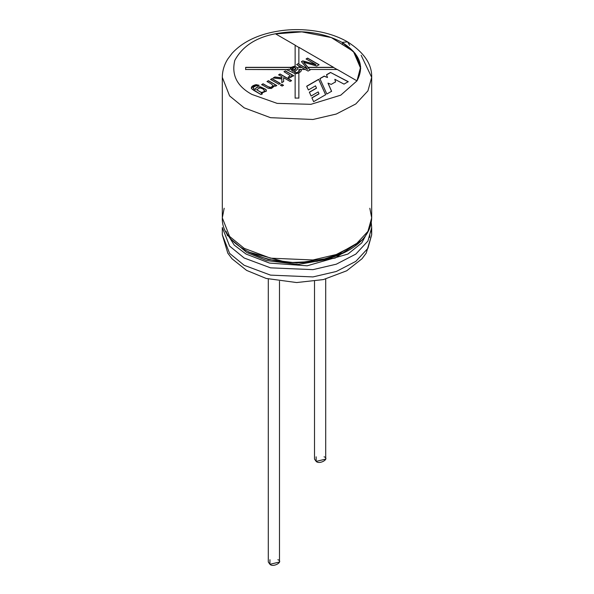 <?xml version="1.0" encoding="UTF-8"?>
<svg xmlns="http://www.w3.org/2000/svg" width="594" height="594" viewBox="0 0 594 594"><rect width="100%" height="100%" fill="white"/><g stroke="black" fill="none" stroke-linecap="round" stroke-linejoin="round"><path stroke-width="0.89" d="M305.361 69.491L300.95 69.491L301.321 70.226L300.913 71.436L298.864 72.936L298.864 98.062L295.136 98.062L295.136 73.686L287.147 69.892L287.838 69.491L245.649 69.491L245.649 67.337L291.26 67.337L294.565 66.172L291.26 67.337L245.649 67.337L245.649 69.491L287.838 69.624L288.617 69.179L289.917 69.632L291.26 67.471L245.649 67.471L291.26 67.337L289.917 69.632L288.617 69.179L289.917 69.647L290.481 68.221L294.565 66.328L297.846 67.686L297.371 69.424L295.136 71.198L297.371 69.424L297.846 67.671L294.565 66.328L290.481 68.221L289.917 69.647L288.617 69.179L287.147 69.892L295.136 73.686L295.136 98.062L298.864 98.062L298.864 72.936L300.913 71.436L301.321 70.226L300.95 69.491L305.361 69.491L308.093 71.072L305.361 69.491M295.136 66.186L295.136 45.151L275.438 33.784C255.955 37.467 242.411 46.325 234.801 60.373C231.311 74.955 237.021 86.308 251.93 94.431L277.16 103.386L310.922 104.321L340.763 95.166L356.979 80.858L337.288 69.491L309.816 69.491L310.15 69.884L308.093 71.072L310.15 69.884L309.816 69.491L337.288 69.491L356.979 80.858L340.763 95.166L310.922 104.321L277.16 103.386L251.93 94.431C237.021 86.308 231.311 74.955 234.801 60.373C242.411 46.325 255.955 37.467 275.438 33.784C300.505 29.292 322.713 32.165 342.07 42.389L347.549 41.847L349.695 45.359L347.549 41.847L342.07 42.389C359.786 53.564 364.761 66.387 356.979 80.858L360.677 66.84L355.175 53.371L342.07 42.389C322.713 32.165 300.505 29.292 275.438 33.784L295.136 45.151L295.136 66.32L294.565 66.172M325.653 94.706L313.617 101.656L311.887 97.81L318.971 93.726L318.206 91.907L311.1 96.005L309.363 92.174L316.498 88.053L315.511 85.848L308.375 89.969L306.697 86.197L318.622 79.306L325.653 94.706L318.622 79.306L325.653 94.854L318.622 79.306L306.697 86.197L308.375 89.969L315.511 85.848L316.498 88.053L309.363 92.174L311.1 96.005L318.206 91.907L318.971 93.874L311.887 97.81L313.617 101.656L325.653 94.706M288.142 77.123L290.013 76.054L288.142 77.123L288.959 78.156L288.142 77.123M291.468 76.893L291.201 75.705L292.471 76.44L293.748 75.705L285.41 70.894L283.999 71.711L289.768 75.304L283.999 71.711L285.41 70.894L293.748 75.705L292.471 76.44L291.201 75.705L291.468 76.893L288.959 78.156L291.498 76.671M281.927 76.715L278.631 74.807L280.041 73.99L291.535 80.628L290.117 81.445L283.576 77.665L283.62 81.549L281.794 82.603L281.883 78.972L273.143 77.97L274.881 76.975L281.905 77.829L281.927 76.715L281.905 77.829L274.881 76.975L273.143 77.97L281.883 78.972L281.794 82.603L283.62 81.549L283.576 77.665L290.117 81.445L291.535 80.628L280.041 73.99L278.631 74.807L281.927 76.715M282.076 86.085L280.472 85.157L281.89 84.341L283.501 85.269L282.076 86.085L283.501 85.269L281.89 84.341L280.472 85.157L282.076 86.085M278.92 84.266L270.582 79.455L272.007 78.631L280.338 83.442L278.92 84.266L280.338 83.442L272.007 78.631L270.582 79.455L278.92 84.266M263.083 83.784L268.146 86.709L270.864 87.415L273.092 85.759L271.569 84.125L267.025 81.504L268.443 80.687L276.774 85.499L275.497 86.241L274.317 85.551L271.376 88.513L268.243 88.298L261.664 84.6L263.083 83.784L261.664 84.6L268.243 88.298L271.376 88.513L274.406 86.078L274.317 85.551L275.497 86.241L276.774 85.499L268.443 80.687L267.025 81.504L271.569 84.125L273.092 85.759L270.864 87.415L268.146 86.709L263.083 83.784M266.327 91.097L266.03 89.479L260.35 86.783C257.276 86.724 255.569 87.652 255.227 89.56L253.527 88.617L253.163 87.57L253.527 88.617L255.227 89.56L253.527 88.469L253.163 87.415L256.118 85.722L257.521 85.989L259.095 85.306L256.185 84.652L251.284 87.867L251.492 88.603L253.861 90.422L261.056 94.58L262.348 93.83L261.056 94.58L251.492 88.603C250.987 86.754 252.547 85.439 256.185 84.652L259.095 85.306L257.521 85.989L256.118 85.722L253.163 87.415L253.527 88.469L255.227 89.56C255.569 87.652 257.276 86.724 260.35 86.783L266.03 89.479L266.327 91.097L261.315 93.236L262.348 93.83L261.315 93.236L266.416 90.734M326.529 74.74L330.509 72.446L348.24 81.668L344 84.11L334.845 79.299L335.58 81.875L331.185 84.407L328.029 83.123L331.601 91.276L326.841 94.015L319.862 78.594L324.205 76.084L327.517 77.517L326.529 74.74L327.517 77.517L324.205 76.084L319.862 78.594L326.841 94.015L331.601 91.276L328.029 83.123L331.185 84.407L335.58 81.875L334.845 79.299L344 84.11L348.24 81.668L330.509 72.446L348.24 81.816L330.509 72.446L326.529 74.74M298.864 71.577L299.48 70.849L298.938 69.721L299.465 69.491L298.864 69.491L298.864 71.577L298.864 69.491L300.95 69.491L298.938 69.721L299.502 70.835L298.864 71.577M295.136 71.057L294.282 71.874L295.136 72.342L295.136 71.057L295.136 72.475L296.25 72.698L298.864 71.711L296.25 72.698L294.282 71.874L295.136 71.057M305.361 69.624L301.626 67.471L298.864 67.471L301.626 67.337L298.864 65.741L298.864 67.337L298.864 65.741L301.626 67.337L298.864 67.471L301.626 67.337L305.361 69.624M298.864 65.882L296.599 64.568L298.062 63.721L304.559 67.337L306.177 67.337L301.418 61.65L302.784 60.863L315.889 64.598L306.103 58.947L307.581 58.093L319.075 64.731L316.773 66.06L303.668 62.259L308.004 67.337L333.553 67.337L298.864 47.305L298.864 64.048L298.864 47.305L333.553 67.337L308.004 67.471L333.553 67.471L308.004 67.471L309.816 69.624L303.668 62.259L316.773 66.06L319.075 64.731L307.581 58.093L306.103 58.947L315.889 64.598L302.784 60.863L301.418 61.65L306.177 67.337L304.559 67.471L306.177 67.337L304.559 67.471L307.692 69.283L306.177 67.471L307.692 69.283L298.062 63.721L296.599 64.568L298.864 65.882M298.864 47.446L295.136 45.285L298.864 47.446M298.864 73.077L295.136 73.827L298.864 73.077L298.864 98.196M295.136 98.196L295.136 73.827M337.288 69.624L333.553 67.471L337.288 69.624M361.152 55.272L371.688 77.354L367.916 90.889L355.813 103.943L336.308 114.026L312.979 119.483L270.522 117.679L244.186 107.848L229.603 95.938L222.312 77.354L229.603 95.938L244.186 107.848L270.522 117.679L312.979 119.483L336.308 114.026L355.813 103.943L367.916 90.889L371.688 77.354L371.688 217.85L367.916 231.378L355.813 244.431L336.308 254.514L312.979 259.972L270.522 258.167L244.186 248.337L270.522 258.167L312.979 259.972L336.308 254.514L355.813 244.431L367.916 231.378L371.688 217.85C371.287 230.687 363.691 241.461 348.901 250.163C340.733 254.826 331.274 258.219 320.522 260.343C274.747 270.329 220.723 248.054 222.312 217.85L229.603 236.427L244.186 248.337L229.603 236.427L222.312 217.85L224.176 208.264M343.369 43.317L342.07 43.919M227.465 235.655L226.106 231.415M369.824 234.801L369.676 237.466M371.428 231.163L371.688 234.801L367.916 248.329L355.813 261.382L336.308 271.473L312.979 276.923L270.522 275.126L244.186 265.295L229.603 253.386L222.312 234.801L229.603 253.386L244.186 265.295L270.522 275.126L312.979 276.923L336.308 271.473L355.813 261.382L367.916 248.329L371.688 234.801L371.428 231.163M371.265 222.683L371.688 227.524L367.916 241.053L355.813 254.106L336.308 264.189L312.979 269.646L270.522 267.842L244.186 258.011L229.603 246.102L222.312 227.524L229.603 246.102L244.186 258.011L270.522 267.842L312.979 269.646L336.308 264.189L355.813 254.106L367.916 241.053L371.688 227.524L371.688 234.801L366.201 253.155L362.006 258.754L346.688 270.797L323.381 279.581L296.621 282.551L266.149 278.438L246.614 270.404L232.024 258.784L227.806 253.178L222.312 234.801L222.312 227.524M368.399 230.509L361.753 242.916L347.958 254.046L307.157 265.8L269.52 263.075L245.99 254.017L269.52 263.075L307.157 265.8L347.958 254.046L361.753 242.916L368.399 230.509M225.965 231.816L234.214 245.077L245.99 254.017M362.125 239.931L335.268 258.026L297.995 264.471L266.691 260.566L246.703 252.45L231.875 239.931L246.703 252.45L266.691 260.566L297.995 264.471L335.268 258.026L362.125 239.931M345.456 252.019L317.114 261.345L287.927 262.689L248.544 252.019L267.916 259.437L297.097 263.023L331.823 257.766L359.028 242.055M369.824 208.264L371.688 217.85M245.649 69.624L245.649 67.471M360.736 68.488L353.408 51.433L331.252 37.533L301.797 31.868L275.638 33.895L301.834 31.876L331.311 37.556L353.467 51.492L360.736 68.562M296.599 64.583L298.062 63.721L307.692 69.298L298.062 63.736L296.599 64.583M306.103 59.096L307.581 58.093L319.075 64.88L307.581 58.249L306.103 59.096M303.668 62.407L310.15 70.033L303.668 62.407M301.418 61.806L302.784 60.863L315.889 64.746L302.784 61.011L301.418 61.806M287.147 70.04L288.617 69.194L287.147 70.04M294.282 72.023L296.25 72.713L298.359 72.052L299.48 70.998L298.359 72.052L296.25 72.713L294.282 72.023M297.921 68.562L297.846 67.686M298.938 69.877L300.505 69.171L301.344 70.508L300.505 69.194L298.938 69.877M294.067 67.337L296.005 68.265L295.909 68.852L293.176 71.235L291.298 69.491L294.505 67.471L294.067 67.337M291.431 69.038L291.468 70.144L293.176 71.391L296.005 68.28L293.176 71.391L291.468 70.144L291.431 69.038L291.468 70.144M291.298 69.624L291.431 69.023L294.067 67.471L296.005 68.265L295.084 69.624L291.298 69.491L295.084 69.491L293.176 71.235L291.298 69.624M285.41 71.042L293.748 75.854L285.41 71.042M291.201 75.861L291.468 77.049L291.201 75.861M289.768 75.304L290.013 76.054L289.768 75.304M288.142 77.272L290.013 76.21L289.768 75.46M278.631 74.963L280.041 73.99L291.535 80.777L280.041 74.146L278.631 74.963M283.576 77.814L283.62 81.705L283.576 77.814M281.794 82.759L281.883 78.972L281.794 82.759M273.143 78.126L274.881 76.975L281.905 77.985L281.927 76.871L281.905 77.985L274.881 77.123L273.143 78.126M280.472 85.313L281.89 84.341L283.501 85.417L281.89 84.489L280.472 85.313M270.582 79.603L272.007 78.631L280.338 83.598L272.007 78.787L270.582 79.603M267.025 81.66L268.443 80.687L276.774 85.655L268.443 80.843L267.025 81.66M274.317 85.707L274.406 86.16L274.317 85.707M261.664 84.756L263.083 83.94L269.602 87.511L270.864 87.563L273.099 85.833L270.864 87.563L269.602 87.511L263.083 83.94L261.664 84.756M251.284 87.942L256.185 84.801L259.095 85.462L256.185 84.801L251.284 87.942M255.227 89.716C255.569 87.808 257.276 86.88 260.35 86.932L266.03 89.635L266.327 91.253L266.03 89.635L260.35 86.932C257.276 86.88 255.569 87.808 255.227 89.716M261.315 93.392L262.348 93.986L261.315 93.392M256.593 89.687L261.278 92.56L263.691 92.07L264.516 90.696L263.691 92.07L261.278 92.56L256.593 89.687M264.516 90.548L262.912 88.862L259.868 87.853L256.593 89.731L261.278 92.412L263.691 91.914L264.516 90.548L263.691 91.914L261.278 92.412L256.593 89.731L259.868 87.853L262.912 88.862L264.53 90.8M334.845 79.455L335.58 82.024L334.845 79.455M328.029 83.279L331.601 91.424L328.029 83.279M319.862 78.742L324.205 76.084L327.517 77.517L324.205 76.24L319.862 78.742M326.529 74.896L330.509 72.594L326.529 74.896M306.697 86.345L318.622 79.462L306.697 86.345M309.363 92.322L316.498 88.209L309.363 92.322M311.887 97.965L318.971 93.874L311.887 97.965M227.502 235.721L226.151 231.504M314.508 281.274L314.508 459.103L316.142 461.389L325.705 459.103L325.705 279.017M324.064 456.816C330.182 458.716 319.438 464.916 316.142 461.389L316.142 456.816M268.295 279.017L268.295 562.013L269.936 564.3L279.492 562.013L279.492 281.274M277.858 559.726C283.969 561.627 273.225 567.827 269.936 564.3L269.936 559.726M371.688 77.354C372.089 64.241 364.04 52.406 347.549 41.847C339.219 37.088 329.692 33.687 318.978 31.645C300.898 28.349 283.234 29.054 265.986 33.769C251.596 37.823 240.288 44.35 232.054 53.341L227.829 58.947C224.198 64.701 222.356 70.835 222.312 77.354L222.312 217.85"/></g></svg>
